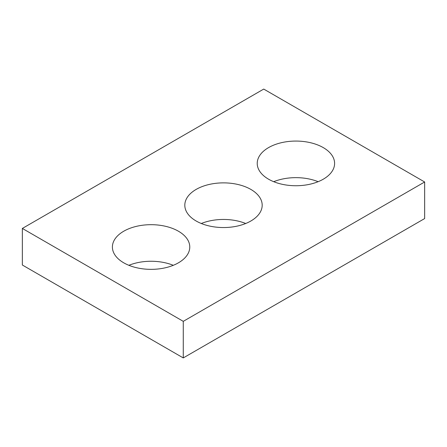 <?xml version="1.0" encoding="UTF-8"?>
<svg xmlns="http://www.w3.org/2000/svg" width="447" height="447" viewBox="0 0 447 447"><rect width="100%" height="100%" fill="white"/><g stroke="black" fill="none" stroke-linecap="round" stroke-linejoin="round"><path stroke-width="0.67" d="M424.65 181.985L263.73 89.076L22.35 228.439L22.35 265.015L183.27 357.924L424.65 218.561L424.65 181.985L183.27 321.343L183.27 357.924M22.35 228.439L183.27 321.343M268.558 179.197A38.688 22.339 0 0 0 310.721 184.041A38.688 22.339 0 0 0 334.602 163.401A38.688 22.339 0 0 0 295.914 141.068A38.688 22.339 0 0 0 257.226 163.401A38.688 22.339 0 0 0 268.558 179.197M318.124 181.694A38.688 22.339 0 0 0 273.704 181.694M196.144 221.002A38.688 22.339 0 0 0 238.307 225.847A38.688 22.339 0 0 0 262.188 205.212A38.688 22.339 0 0 0 223.5 182.873A38.688 22.339 0 0 0 184.812 205.212A38.688 22.339 0 0 0 196.144 221.002M245.71 223.5A38.688 22.339 0 0 0 201.29 223.5M123.73 262.814A38.688 22.339 0 0 0 165.893 267.652A38.688 22.339 0 0 0 189.774 247.018A38.688 22.339 0 0 0 151.086 224.685A38.688 22.339 0 0 0 112.398 247.018A38.688 22.339 0 0 0 123.73 262.814M173.296 265.306A38.688 22.339 0 0 0 128.876 265.306"/></g></svg>
